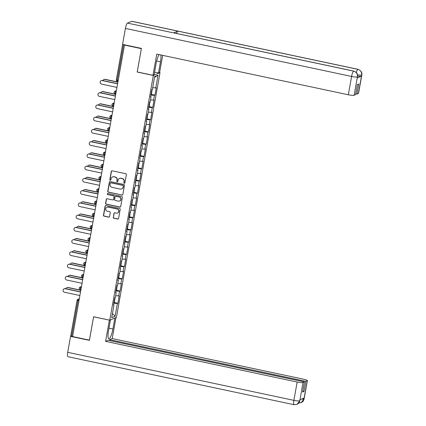 <?xml version="1.0" encoding="UTF-8"?>
<svg xmlns="http://www.w3.org/2000/svg" width="426" height="426" viewBox="0 0 426 426"><rect width="100%" height="100%" fill="white"/><g stroke="black" fill="none" stroke-linecap="round" stroke-linejoin="round"><path stroke-width="0.64" d="M124.296 183.255A0.554 0.532 -112.8 0 0 124.919 182.829L126.378 174.644A0.793 0.761 -112.8 0 0 125.761 173.712L112.166 170.826A0.793 0.761 -112.8 0 0 111.271 171.433L109.817 179.623A0.554 0.532 -112.8 0 0 110.558 180.246A0.554 0.532 -112.8 0 0 110.872 179.847L111.064 178.787A2.529 2.444 -112.8 0 1 113.918 176.833L115.052 177.072A2.529 2.444 -112.8 0 1 117.028 180.054L116.841 181.114A0.554 0.532 -112.8 0 0 117.581 181.737A0.554 0.532 -112.8 0 0 117.895 181.338L118.082 180.278A2.529 2.444 -112.8 0 1 120.941 178.324L122.07 178.563A2.529 2.444 -112.8 0 1 124.051 181.545L123.859 182.605A0.554 0.532 -112.8 0 0 124.296 183.255M119.621 178.419A2.529 2.444 -112.8 0 1 121.133 178.244L122.267 178.483A2.529 2.444 -112.8 0 1 124.243 181.46L124.057 182.52A0.554 0.532 -112.8 0 0 124.696 183.175M111.825 170.831A0.793 0.761 -112.8 0 0 111.468 171.353L110.009 179.538A0.554 0.532 -112.8 0 0 110.653 180.193M112.597 176.928A2.529 2.444 -112.8 0 1 114.109 176.753L115.244 176.992A2.529 2.444 -112.8 0 1 117.225 179.969L117.033 181.029A0.554 0.532 -112.8 0 0 117.677 181.684M113.252 217.308A0.793 0.761 -112.8 0 0 113.87 218.24L117.682 219.049A0.793 0.761 -112.8 0 0 118.577 218.437L120.196 209.347A0.793 0.761 -112.8 0 0 119.578 208.415L105.983 205.529A0.793 0.761 -112.8 0 0 105.094 206.141L103.47 215.231A0.793 0.761 -112.8 0 0 104.088 216.163L108.699 217.143A0.793 0.761 -112.8 0 0 109.588 216.53L110.281 212.638A0.793 0.761 -112.8 0 0 109.663 211.711L107.379 211.227A2.114 2.039 -112.8 0 1 106.926 207.212A2.114 2.039 -112.8 0 1 108.113 207.105L117.065 209.001A2.114 2.039 -112.8 0 1 117.512 213.016A2.114 2.039 -112.8 0 1 116.33 213.122L114.839 212.808A0.793 0.761 -112.8 0 0 113.944 213.415L113.444 217.228A0.793 0.761 -112.8 0 0 114.067 218.155L117.88 218.969A0.793 0.761 -112.8 0 0 118.22 218.959M141.373 48.633L137.177 72.037L153.333 75.466L109.743 320.182L93.587 316.752L89.417 340.145L72.569 336.567L124.493 45.071L124.786 44.948L123.556 44.687L117.225 80.237L118.194 80.445M141.341 48.644L124.493 45.071M121.953 195.092A0.793 0.761 -112.8 0 0 122.842 194.48L124.461 185.39A0.793 0.761 -112.8 0 0 123.844 184.458L110.254 181.572A0.793 0.761 -112.8 0 0 109.36 182.184L107.741 191.274A0.793 0.761 -112.8 0 0 108.358 192.206L122.145 195.007A0.793 0.761 -112.8 0 0 122.491 195.001M122.326 197.366L120.707 206.461A0.793 0.761 -112.8 0 1 119.818 207.068L106.223 204.182A0.793 0.761 -112.8 0 1 105.605 203.25L106.298 199.363A0.793 0.761 -112.8 0 1 107.192 198.75L112.704 199.922A0.793 0.761 -112.8 0 0 113.598 199.315L114.056 196.732A0.793 0.761 -112.8 0 0 113.438 195.8L107.698 194.581A0.554 0.532 -112.8 0 1 107.581 193.532A0.554 0.532 -112.8 0 1 107.89 193.505L121.708 196.439A0.793 0.761 -112.8 0 1 122.326 197.366M153.333 75.466L160.016 72.66L116.426 317.381L109.743 320.182M114.29 302.54L117.88 303.296L119.205 295.841L115.611 295.793M117.88 303.296L117.368 303.509L115.1 316.268L111.708 317.69L113.982 304.936L113.476 305.144L114.802 297.689L115.308 297.476L116.16 292.689L115.654 292.902L116.985 285.447L117.491 285.234L118.343 280.446L117.837 280.659L119.163 273.204L119.669 272.991L120.521 268.204L120.015 268.417L121.346 260.957L121.852 260.744L122.704 255.957L122.198 256.17L123.524 248.715L124.03 248.502L124.887 243.715L124.381 243.928L125.707 236.473L126.213 236.26L127.065 231.472L126.559 231.685L127.885 224.225L128.396 224.012L129.248 219.225L128.743 219.438L130.068 211.983L130.574 211.77L131.426 206.983L130.92 207.196L132.252 199.741L132.758 199.528L133.61 194.741L133.104 194.954L134.43 187.493L134.935 187.286L135.787 182.493L135.282 182.706L136.613 175.251L137.119 175.038L137.971 170.251L137.465 170.464L138.791 163.009L139.297 162.796L140.154 158.009L139.643 158.222L140.974 150.767L141.48 150.554L142.332 145.767L141.826 145.974L143.152 138.519L143.663 138.306L144.515 133.519L144.009 133.732L145.335 126.277L145.841 126.064L146.693 121.277L146.187 121.49L147.518 114.035L148.024 113.822L148.876 109.035L148.37 109.248L149.696 101.787L150.202 101.574L151.054 96.787L150.548 97L151.88 89.545L152.386 89.332L154.659 76.579L158.046 75.157L155.772 87.91L152.684 87.649M151.368 94.391L154.952 95.152L156.283 87.697L155.772 87.91M154.952 95.152L154.446 95.365L153.594 100.153L150.506 99.892M149.185 106.638L152.774 107.4L154.1 99.94L153.594 100.153M152.774 107.4L152.263 107.613L151.411 112.4L148.323 112.139M147.007 118.881L150.591 119.642L151.917 112.187L151.411 112.4M150.591 119.642L150.085 119.855L149.233 124.642L146.139 124.381M144.824 131.123L148.408 131.884L149.739 124.429L149.233 124.642M148.408 131.884L147.902 132.097L147.05 136.884L143.961 136.624M142.641 143.37L146.23 144.132L147.556 136.671L147.05 136.884M146.23 144.132L145.724 144.339L144.872 149.132L141.778 148.866M140.463 155.612L144.047 156.374L145.378 148.919L144.872 149.132M144.047 156.374L143.541 156.587L142.689 161.374L139.6 161.113M138.28 167.855L141.869 168.616L143.195 161.161L142.689 161.374M141.869 168.616L141.363 168.829L140.505 173.616L137.417 173.355M136.102 180.097L139.685 180.858L141.017 173.403L140.505 173.616M139.685 180.858L139.18 181.071L138.328 185.858L135.239 185.598M133.918 192.344L137.507 193.106L138.833 185.651L138.328 185.858M137.507 193.106L137.002 193.319L136.144 198.106L133.056 197.845M131.74 204.586L135.324 205.348L136.65 197.893L136.144 198.106M135.324 205.348L134.818 205.561L133.966 210.348L130.878 210.087M129.557 216.829L133.141 217.59L134.472 210.135L133.966 210.348M133.141 217.59L132.635 217.803L131.783 222.59L128.695 222.329M127.374 229.076L130.963 229.838L132.289 222.377L131.783 222.59M130.963 229.838L130.457 230.051L129.605 234.838L126.511 234.577M125.196 241.318L128.78 242.08L130.111 234.625L129.605 234.838M128.78 242.08L128.274 242.293L127.422 247.08L124.333 246.819M123.013 253.561L126.602 254.322L127.928 246.867L127.422 247.08M126.602 254.322L126.096 254.535L125.244 259.322L122.15 259.061M120.835 265.808L124.419 266.57L125.75 259.109L125.244 259.322M124.419 266.57L123.913 266.777L123.061 271.57L119.972 271.303M118.652 278.05L122.241 278.812L123.567 271.357L123.061 271.57M122.241 278.812L121.735 279.025L120.877 283.812L117.789 283.551M116.474 290.292L120.057 291.054L121.389 283.599L120.877 283.812M120.057 291.054L119.552 291.267L118.7 296.054M115.728 292.502L116.16 292.689M119.552 291.267L116 290.969M117.906 280.26L118.343 280.446M121.735 279.025L118.183 278.721M120.089 268.018L120.521 268.204M123.913 266.777L120.361 266.479M122.267 255.77L122.704 255.957M126.096 254.535L122.544 254.237M124.451 243.528L124.887 243.715M128.274 242.293L124.722 241.989M126.629 231.286L127.065 231.472M130.457 230.051L126.905 229.747M128.812 219.044L129.248 219.225M132.635 217.803L129.083 217.505M130.995 206.796L131.426 206.983M134.818 205.561L131.267 205.263M133.173 194.554L133.61 194.741M137.002 193.319L133.45 193.015M135.356 182.312L135.787 182.493M139.18 181.071L135.628 180.773M137.534 170.065L137.971 170.251M141.363 168.829L137.811 168.531M139.717 157.822L140.154 158.009M143.541 156.587L139.989 156.283M141.895 145.58L142.332 145.767M145.724 144.339L142.172 144.041M144.079 133.333L144.515 133.519M147.902 132.097L144.35 131.799M146.262 121.09L146.693 121.277M150.085 119.855L146.533 119.552M148.44 108.848L148.876 109.035M152.263 107.613L148.717 107.309M150.623 96.601L151.054 96.787M154.446 95.365L150.895 95.067M122.736 44.432L123.556 44.687M158.046 75.157L154.51 77.41M72.601 336.386L70.769 335.816M159.516 72.553L160.016 72.66M113.545 304.75L113.982 304.936M117.368 303.509L113.817 303.211M115.1 316.268L112.459 313.488M109.908 181.577A0.793 0.761 -112.8 0 0 109.557 182.099L107.932 191.189A0.793 0.761 -112.8 0 0 108.555 192.121L122.145 195.007M123.252 186.013A0.554 0.532 -112.8 0 0 122.821 185.358L110.888 182.829A0.554 0.532 -112.8 0 0 110.265 183.255L110.068 184.373A2.529 2.444 -112.8 0 0 112.043 187.349L120.201 189.08A2.529 2.444 -112.8 0 0 123.055 187.131L123.449 185.928A0.554 0.532 -112.8 0 0 123.018 185.278L122.821 185.358M110.579 182.855L110.776 182.775A0.554 0.532 -112.8 0 1 111.085 182.743L123.018 185.278M121.714 188.904A2.529 2.444 -112.8 0 0 123.252 187.046L123.055 187.131M123.449 185.928L123.252 187.046M106.846 198.761A0.793 0.761 -112.8 0 0 106.495 199.283L105.802 203.17A0.793 0.761 -112.8 0 0 106.42 204.102L120.01 206.988A0.793 0.761 -112.8 0 0 120.356 206.977M113.146 199.879L113.343 199.799A0.793 0.761 -112.8 0 0 113.79 199.23L114.253 196.652A0.793 0.761 -112.8 0 0 113.635 195.72L107.698 194.581M107.682 193.5A0.554 0.532 -112.8 0 0 107.895 194.501M118.423 201.136A2.114 2.039 -112.8 0 0 120.83 198.889A2.114 2.039 -112.8 0 0 119.158 197.014L116.005 196.343A0.793 0.761 -112.8 0 0 115.116 196.956L114.653 199.538A0.793 0.761 -112.8 0 0 115.27 200.465L118.423 201.136M119.706 200.981A2.114 2.039 -112.8 0 0 119.355 196.934L119.158 197.014M115.563 196.386L115.755 196.306A0.793 0.761 -112.8 0 1 116.202 196.264L119.355 196.934M114.493 212.814A0.793 0.761 -112.8 0 0 114.141 213.335L113.444 217.228M117.608 212.973A2.114 2.039 -112.8 0 0 117.256 208.921L117.065 209.001M107.027 207.174A2.114 2.039 -112.8 0 1 108.311 207.02L117.256 208.921M105.643 205.54A0.793 0.761 -112.8 0 0 105.286 206.062L103.667 215.151A0.793 0.761 -112.8 0 0 104.285 216.083L108.891 217.058A0.793 0.761 -112.8 0 0 109.237 217.052M103.896 79.54L104.152 79.433A1.81 1.752 67.2 0 1 105.169 79.337L104.913 79.444A1.81 1.752 -112.8 0 0 102.938 80.578M152.258 89.385L152.061 90.498A2.657 0.389 -169.9 0 1 151.688 90.626M117.88 82.197L104.913 79.444M151.587 91.191A2.657 0.389 -169.9 0 1 151.89 91.441A2.657 0.389 -169.9 0 1 151.518 91.569M151.89 91.441L151.352 94.46A2.657 0.389 -169.9 0 1 150.98 94.588M117.906 82.042L105.169 79.337M101.191 80.674L101.441 80.567A1.81 1.752 67.2 0 1 102.458 80.477L102.203 80.578A1.81 1.752 -112.8 0 0 100.142 82.506A1.81 1.752 -112.8 0 0 101.574 84.114L116.958 87.378M102.458 80.477L117.613 83.693M102.203 80.578L117.587 83.847M156.656 61.024L160.48 61.839A9.063 1.976 102 0 0 160.826 54.965M159.138 54.603A9.063 1.976 102 0 0 156.097 63.676L154.111 74.822L152.993 75.29L156.763 54.102L348.33 94.769L351.594 76.446L125.409 28.425L122.566 44.395L141.416 48.399L137.22 71.946L152.993 75.29M160.48 61.839L158.493 72.984L159.617 72.511L162.673 55.353M154.585 72.154L158.493 72.984M358.399 93.459L361.663 75.136A4.835 0.703 -169.9 0 0 361.807 75.003L358.543 93.331A4.835 0.703 -169.9 0 1 358.399 93.459L356.945 94.071L355.715 93.811M125.409 28.425A4.958 1.081 -78 0 1 127.47 23.095L173.627 32.893A4.958 1.081 -78 0 1 173.787 32.877L353.809 71.099A4.958 1.081 -78 0 0 353.649 71.115C356.397 71.989 357.654 73.884 357.425 76.802L354.112 95.259A4.835 0.703 -169.9 0 1 348.33 94.769M176.556 33.468A4.958 1.081 -78 0 1 177.855 31.119L131.698 21.321L127.47 23.095M131.698 21.321A4.958 1.081 -78 0 1 131.863 21.3L358.048 69.321A4.958 1.081 -78 0 0 357.877 69.342C360.625 70.221 361.887 72.111 361.663 75.019L361.424 76.217A4.835 0.703 -169.9 0 1 357.648 76.084M356.322 72.511A4.958 1.081 -78 0 1 357.877 69.342L177.855 31.119L173.627 32.893L353.649 71.115A4.958 1.081 -78 0 0 351.594 76.446A4.835 0.703 10.1 0 0 357.377 76.936M356.945 94.071L358.751 83.943L357.366 84.524L355.566 94.652L354.112 95.259M357.238 77.974L357.425 76.914L357.382 77.841A4.835 0.703 -169.9 0 1 357.238 77.974L361.424 76.217M357.574 74.987L361.615 75.157M110.456 319.883L108.508 330.842A9.063 1.976 102 0 0 108.816 338.792A9.063 1.976 102 0 0 112.89 329.005L114.844 318.041M109.37 320.166L105.595 341.359L297.156 382.026A4.835 0.703 10.1 0 0 302.945 382.516L299.872 400.69L299.249 402.405C298.69 402.884 299.797 402.554 297.071 404.37L294.062 404.7L67.883 356.679A4.958 1.081 -78 0 1 67.713 352.334L70.556 336.364L89.407 340.363L93.603 316.822L109.471 320.128M105.595 341.359L108.215 340.262L304.393 381.909L302.945 382.516M109.45 340.523L109.599 339.682L112.219 338.579L303.781 379.247A4.835 0.703 10.1 0 1 307.375 380.588A4.835 0.703 10.1 0 1 307.231 380.722L305.777 381.329L109.599 339.682M115.963 317.572L112.219 338.579M70.556 336.364L71.227 336.082M304.393 381.909L302.593 392.032L303.972 391.451L305.777 381.329M301.491 399.103L303.919 399.066L304.105 398.006L299.915 399.764L299.728 400.823M303.972 391.451L302.742 391.19M297.071 404.37L299.675 400.962M298.834 403.007L301.193 402.645L303.967 399.045L307.231 380.722M101.718 91.782L101.968 91.675A1.81 1.752 67.2 0 1 102.986 91.579L102.73 91.686A1.81 1.752 -112.8 0 0 100.754 92.82M150.08 101.628L149.877 102.741A2.657 0.389 -169.9 0 1 149.505 102.868M115.702 94.439L102.73 91.686M149.404 103.433A2.657 0.389 -169.9 0 1 149.712 103.683A2.657 0.389 -169.9 0 1 149.34 103.811M149.712 103.683L149.175 106.708A2.657 0.389 -169.9 0 1 148.796 106.835M115.728 94.284L102.986 91.579M99.535 104.024L99.79 103.917A1.81 1.752 67.2 0 1 100.802 103.827L100.552 103.933A1.81 1.752 -112.8 0 0 98.576 105.062M147.897 113.875L147.7 114.988A2.657 0.389 -169.9 0 1 147.321 115.116M113.518 106.686L100.552 103.933M147.226 115.68A2.657 0.389 -169.9 0 1 147.529 115.931A2.657 0.389 -169.9 0 1 147.156 116.058M147.529 115.931L146.991 118.95A2.657 0.389 -169.9 0 1 146.619 119.078M113.545 106.532L100.802 103.827M97.352 116.271L97.607 116.165A1.81 1.752 67.2 0 1 98.624 116.069L98.369 116.176A1.81 1.752 -112.8 0 0 96.393 117.304M145.713 126.117L145.516 127.23A2.657 0.389 -169.9 0 1 145.144 127.358M111.335 118.929L98.369 116.176M145.042 127.922A2.657 0.389 -169.9 0 1 145.351 128.173A2.657 0.389 -169.9 0 1 144.973 128.301M145.351 128.173L144.813 131.192A2.657 0.389 -169.9 0 1 144.435 131.32M111.367 118.774L98.624 116.069M95.174 128.514L95.424 128.407A1.81 1.752 67.2 0 1 96.441 128.311L96.191 128.418A1.81 1.752 -112.8 0 0 94.21 129.552M143.535 138.359L143.338 139.472A2.657 0.389 -169.9 0 1 142.96 139.6M109.157 131.171L96.191 128.418M142.859 140.165A2.657 0.389 -169.9 0 1 143.168 140.415A2.657 0.389 -169.9 0 1 142.795 140.543M143.168 140.415L142.63 143.44A2.657 0.389 -169.9 0 1 142.257 143.567M109.184 131.016L96.441 128.311M92.99 140.756L93.246 140.649A1.81 1.752 67.2 0 1 94.263 140.559L94.008 140.665A1.81 1.752 -112.8 0 0 92.032 141.794M141.352 150.607L141.155 151.72A2.657 0.389 -169.9 0 1 140.782 151.848M106.974 143.418L94.008 140.665M140.681 152.412A2.657 0.389 -169.9 0 1 140.99 152.657A2.657 0.389 -169.9 0 1 140.612 152.785M140.99 152.657L140.447 155.682A2.657 0.389 -169.9 0 1 140.074 155.81M107.001 143.264L94.263 140.559M99.008 92.916L99.263 92.809A1.81 1.752 67.2 0 1 100.275 92.719L100.025 92.825A1.81 1.752 -112.8 0 0 97.964 94.753A1.81 1.752 -112.8 0 0 99.396 96.356L114.775 99.62M100.275 92.719L115.435 95.935M100.025 92.825L115.403 96.09M96.824 105.163L97.08 105.057A1.81 1.752 67.2 0 1 98.097 104.961L97.842 105.068A1.81 1.752 -112.8 0 0 95.781 106.995A1.81 1.752 -112.8 0 0 97.213 108.598L112.597 111.868M98.097 104.961L113.252 108.177M97.842 105.068L113.225 108.332M94.647 117.406L94.897 117.299A1.81 1.752 67.2 0 1 95.914 117.203L95.664 117.31A1.81 1.752 -112.8 0 0 93.598 119.237A1.81 1.752 -112.8 0 0 95.035 120.846L110.414 124.11M95.914 117.203L111.069 120.425M95.664 117.31L111.042 120.579M92.463 129.648L92.719 129.541A1.81 1.752 67.2 0 1 93.736 129.451L93.48 129.557A1.81 1.752 -112.8 0 0 91.42 131.485A1.81 1.752 -112.8 0 0 92.852 133.088L108.236 136.352M93.736 129.451L108.891 132.667M93.48 129.557L108.864 132.821M90.285 141.895L90.536 141.789A1.81 1.752 67.2 0 1 91.553 141.693L91.302 141.799A1.81 1.752 -112.8 0 0 89.236 143.727A1.81 1.752 -112.8 0 0 90.669 145.33L106.053 148.599M91.553 141.693L106.708 144.909M91.302 141.799L106.681 145.064M90.813 153.003L91.063 152.897A1.81 1.752 67.2 0 1 92.08 152.801L91.83 152.907A1.81 1.752 -112.8 0 0 89.849 154.036M139.174 162.849L138.972 163.962A2.657 0.389 -169.9 0 1 138.599 164.09M104.796 155.66L91.83 152.907M138.498 164.654A2.657 0.389 -169.9 0 1 138.807 164.905A2.657 0.389 -169.9 0 1 138.434 165.032M138.807 164.905L138.269 167.924A2.657 0.389 -169.9 0 1 137.896 168.052M104.823 155.506L92.08 152.801M88.102 154.137L88.358 154.031A1.81 1.752 67.2 0 1 89.375 153.935L89.119 154.042A1.81 1.752 -112.8 0 0 87.058 155.969A1.81 1.752 -112.8 0 0 88.491 157.577L103.869 160.842M89.375 153.935L104.53 157.157M89.119 154.042L104.503 157.311M88.629 165.245L88.885 165.139A1.81 1.752 67.2 0 1 89.902 165.043L89.646 165.15A1.81 1.752 -112.8 0 0 87.671 166.284M136.991 175.091L136.794 176.204A2.657 0.389 -169.9 0 1 136.421 176.332M102.613 167.903L89.646 165.15M136.32 176.896A2.657 0.389 -169.9 0 1 136.624 177.147A2.657 0.389 -169.9 0 1 136.251 177.275M136.624 177.147L136.086 180.171A2.657 0.389 -169.9 0 1 135.713 180.299M102.639 167.748L89.902 165.043M85.924 166.38L86.174 166.273A1.81 1.752 67.2 0 1 87.192 166.183L86.936 166.289A1.81 1.752 -112.8 0 0 84.875 168.217A1.81 1.752 -112.8 0 0 86.308 169.82L101.692 173.084M87.192 166.183L102.346 169.399M86.936 166.289L102.32 169.553M86.451 177.488L86.702 177.381A1.81 1.752 67.2 0 1 87.719 177.291L87.463 177.397A1.81 1.752 -112.8 0 0 85.488 178.526M134.813 187.339L134.611 188.452A2.657 0.389 -169.9 0 1 134.238 188.58M100.435 180.15L87.463 177.397M134.137 189.144A2.657 0.389 -169.9 0 1 134.446 189.389A2.657 0.389 -169.9 0 1 134.073 189.517M134.446 189.389L133.908 192.414A2.657 0.389 -169.9 0 1 133.53 192.541M100.461 179.996L87.719 177.291M83.741 178.627L83.997 178.521A1.81 1.752 67.2 0 1 85.008 178.425L84.758 178.531A1.81 1.752 -112.8 0 0 82.697 180.459A1.81 1.752 -112.8 0 0 84.13 182.062L99.508 185.326M85.008 178.425L100.169 181.641M84.758 178.531L100.137 181.795M84.268 189.73L84.524 189.629A1.81 1.752 67.2 0 1 85.535 189.533L85.285 189.639A1.81 1.752 -112.8 0 0 83.31 190.768M132.63 199.581L132.433 200.694A2.657 0.389 -169.9 0 1 132.055 200.822M98.252 192.392L85.285 189.639M131.959 201.386A2.657 0.389 -169.9 0 1 132.262 201.636A2.657 0.389 -169.9 0 1 131.89 201.764M132.262 201.636L131.725 204.656A2.657 0.389 -169.9 0 1 131.352 204.784M98.278 192.238L85.535 189.533M81.558 190.869L81.813 190.763A1.81 1.752 67.2 0 1 82.83 190.667L82.575 190.773A1.81 1.752 -112.8 0 0 80.514 192.701A1.81 1.752 -112.8 0 0 81.946 194.304L97.33 197.573M82.83 190.667L97.985 193.889M82.575 190.773L97.959 194.038M82.085 201.977L82.34 201.871A1.81 1.752 67.2 0 1 83.358 201.775L83.102 201.881A1.81 1.752 -112.8 0 0 81.126 203.016M130.447 211.823L130.249 212.936A2.657 0.389 -169.9 0 1 129.877 213.064M96.068 204.634L83.102 201.881M129.776 213.628A2.657 0.389 -169.9 0 1 130.084 213.879A2.657 0.389 -169.9 0 1 129.706 214.006M130.084 213.879L129.547 216.898A2.657 0.389 -169.9 0 1 129.169 217.026M96.1 204.48L83.358 201.775M79.38 203.111L79.63 203.005A1.81 1.752 67.2 0 1 80.647 202.914L80.397 203.021A1.81 1.752 -112.8 0 0 78.331 204.949A1.81 1.752 -112.8 0 0 79.769 206.551L95.147 209.816M80.647 202.914L95.802 206.131M80.397 203.021L95.775 206.285M79.907 214.219L80.157 214.113A1.81 1.752 67.2 0 1 81.174 214.017L80.924 214.124A1.81 1.752 -112.8 0 0 78.948 215.258M128.269 224.065L128.072 225.178A2.657 0.389 -169.9 0 1 127.694 225.306M93.89 216.877L80.924 214.124M127.592 225.876A2.657 0.389 -169.9 0 1 127.901 226.121A2.657 0.389 -169.9 0 1 127.528 226.249M127.901 226.121L127.363 229.145A2.657 0.389 -169.9 0 1 126.991 229.273M93.917 216.722L81.174 214.017M77.197 215.359L77.452 215.252A1.81 1.752 67.2 0 1 78.469 215.157L78.214 215.263A1.81 1.752 -112.8 0 0 76.153 217.191A1.81 1.752 -112.8 0 0 77.585 218.794L92.969 222.058M78.469 215.157L93.624 218.373M78.214 215.263L93.598 218.527M77.724 226.462L77.979 226.355A1.81 1.752 67.2 0 1 78.996 226.265L78.741 226.371A1.81 1.752 -112.8 0 0 76.765 227.5M126.085 236.313L125.888 237.426A2.657 0.389 -169.9 0 1 125.516 237.554M91.707 229.124L78.741 226.371M125.414 238.118A2.657 0.389 -169.9 0 1 125.723 238.368A2.657 0.389 -169.9 0 1 125.345 238.496M125.723 238.368L125.18 241.388A2.657 0.389 -169.9 0 1 124.807 241.515M91.739 228.97L78.996 226.265M75.019 227.601L75.269 227.495A1.81 1.752 67.2 0 1 76.286 227.399L76.036 227.505A1.81 1.752 -112.8 0 0 73.97 229.433A1.81 1.752 -112.8 0 0 75.402 231.036L90.786 234.305M76.286 227.399L91.441 230.615M76.036 227.505L91.414 230.77M75.546 238.709L75.796 238.603A1.81 1.752 67.2 0 1 76.813 238.507L76.563 238.613A1.81 1.752 -112.8 0 0 74.582 239.747M123.907 248.555L123.71 249.668A2.657 0.389 -169.9 0 1 123.332 249.796M89.529 241.366L76.563 238.613M123.231 250.36A2.657 0.389 -169.9 0 1 123.54 250.61A2.657 0.389 -169.9 0 1 123.167 250.738M123.54 250.61L123.002 253.63A2.657 0.389 -169.9 0 1 122.629 253.758M89.556 241.212L76.813 238.507M72.835 239.843L73.091 239.737A1.81 1.752 67.2 0 1 74.108 239.641L73.852 239.747A1.81 1.752 -112.8 0 0 71.792 241.675A1.81 1.752 -112.8 0 0 73.224 243.283L88.603 246.547M74.108 239.641L89.263 242.863M73.852 239.747L89.236 243.017M73.363 250.951L73.618 250.845A1.81 1.752 67.2 0 1 74.635 250.749L74.38 250.855A1.81 1.752 -112.8 0 0 72.404 251.99M121.724 260.797L121.527 261.91A2.657 0.389 -169.9 0 1 121.154 262.038M87.346 253.608L74.38 250.855M121.053 262.602A2.657 0.389 -169.9 0 1 121.357 262.853A2.657 0.389 -169.9 0 1 120.984 262.98M121.357 262.853L120.819 265.877A2.657 0.389 -169.9 0 1 120.446 266.005M87.373 253.454L74.635 250.749M70.657 252.085L70.908 251.979A1.81 1.752 67.2 0 1 71.925 251.888L71.669 251.995A1.81 1.752 -112.8 0 0 69.608 253.923A1.81 1.752 -112.8 0 0 71.041 255.525L86.425 258.79M71.925 251.888L87.08 255.105M71.669 251.995L87.053 255.259M71.185 263.193L71.435 263.087A1.81 1.752 67.2 0 1 72.452 262.996L72.196 263.103A1.81 1.752 -112.8 0 0 70.221 264.232M119.546 273.045L119.344 274.158A2.657 0.389 -169.9 0 1 118.971 274.285M85.168 265.856L72.196 263.103M118.87 274.85A2.657 0.389 -169.9 0 1 119.179 275.1A2.657 0.389 -169.9 0 1 118.806 275.228M119.179 275.1L118.641 278.119A2.657 0.389 -169.9 0 1 118.263 278.247M85.195 265.702L72.452 262.996M68.474 264.333L68.73 264.226A1.81 1.752 67.2 0 1 69.742 264.131L69.491 264.237A1.81 1.752 -112.8 0 0 67.43 266.165A1.81 1.752 -112.8 0 0 68.863 267.768L84.241 271.037M69.742 264.131L84.902 267.347M69.491 264.237L84.87 267.501M69.001 275.441L69.257 275.334A1.81 1.752 67.2 0 1 70.269 275.239L70.018 275.345A1.81 1.752 -112.8 0 0 68.043 276.474M117.363 285.287L117.166 286.4A2.657 0.389 -169.9 0 1 116.788 286.528M82.985 278.098L70.018 275.345M116.692 287.092A2.657 0.389 -169.9 0 1 116.996 287.342A2.657 0.389 -169.9 0 1 116.623 287.47M116.996 287.342L116.458 290.362A2.657 0.389 -169.9 0 1 116.085 290.489M83.011 277.944L70.269 275.239M66.296 276.575L66.547 276.469A1.81 1.752 67.2 0 1 67.564 276.373L67.308 276.479A1.81 1.752 -112.8 0 0 65.247 278.407A1.81 1.752 -112.8 0 0 66.68 280.015L82.064 283.279M67.564 276.373L82.719 279.594M67.308 276.479L82.692 279.749M66.818 287.683L67.074 287.577A1.81 1.752 67.2 0 1 68.091 287.481L67.835 287.587A1.81 1.752 -112.8 0 0 65.86 288.721M115.18 297.529L114.983 298.642A2.657 0.389 -169.9 0 1 114.61 298.77M80.807 290.34L67.835 287.587M114.509 299.334A2.657 0.389 -169.9 0 1 114.818 299.584A2.657 0.389 -169.9 0 1 114.44 299.712M114.818 299.584L114.28 302.609A2.657 0.389 -169.9 0 1 113.902 302.737M80.834 290.186L68.091 287.481M64.113 288.817L64.363 288.711A1.81 1.752 67.2 0 1 65.38 288.62L65.13 288.727A1.81 1.752 -112.8 0 0 63.064 290.654A1.81 1.752 -112.8 0 0 64.502 292.257L79.88 295.522M65.38 288.62L80.541 291.837M65.13 288.727L80.509 291.991M116.362 79.87L117.225 80.237L117.262 81.297L118.013 81.446L117.262 81.297A1.209 1.209 0 0 1 116.325 79.907L122.645 44.416M78.938 300.836L77.963 300.628L71.632 336.183M79.263 298.993L78.469 299.329L77.963 300.628L77.101 300.261A1.209 1.166 67.2 0 1 78.469 299.329L79.177 299.478M116.341 90.85L115.542 91.185L116.255 91.334M115.829 93.704L115.084 93.544L115.542 91.185A1.209 1.166 67.2 0 0 114.866 91.244A1.209 1.209 0 0 0 115.084 93.544L115.835 93.688M114.179 92.117A1.209 1.166 67.2 0 1 114.866 91.244L116.383 90.61M114.157 103.092L113.364 103.427L114.072 103.577M113.651 105.93L112.901 105.786L113.364 103.427A1.209 1.166 67.2 0 0 112.682 103.491A1.209 1.209 0 0 0 112.901 105.786L113.651 105.946M111.979 115.334L111.181 115.67L111.889 115.819M111.474 118.178L110.723 118.029L111.181 115.67A1.209 1.166 67.2 0 0 110.504 115.734A1.209 1.209 0 0 0 110.723 118.029L111.468 118.188M109.796 127.582L109.003 127.912L109.711 128.066M109.29 130.42L108.539 130.276L109.003 127.912A1.209 1.166 67.2 0 0 108.321 127.976A1.209 1.209 0 0 0 108.539 130.276L109.29 130.431M107.613 139.824L106.819 140.159L107.528 140.308M107.112 142.662L106.356 142.518L106.819 140.159A1.209 1.166 67.2 0 0 106.143 140.223A1.209 1.209 0 0 0 106.356 142.518L107.107 142.678M105.435 152.066L104.636 152.401L105.35 152.551M104.929 154.91L104.178 154.76L104.636 152.401A1.209 1.166 67.2 0 0 103.96 152.465A1.209 1.209 0 0 0 104.178 154.76L104.929 154.92M103.252 164.314L102.458 164.644L103.167 164.798M102.746 167.152L101.995 167.008L102.458 164.644A1.209 1.166 67.2 0 0 101.782 164.708A1.209 1.209 0 0 0 101.995 167.008L102.746 167.162M101.074 176.556L100.275 176.891L100.989 177.04M100.568 179.394L99.817 179.25L100.275 176.891A1.209 1.166 67.2 0 0 99.599 176.95A1.209 1.209 0 0 0 99.817 179.25L100.563 179.41M98.891 188.798L98.097 189.133L98.805 189.282M98.385 191.636L97.634 191.492L98.097 189.133A1.209 1.166 67.2 0 0 97.416 189.197A1.209 1.209 0 0 0 97.634 191.492L98.385 191.652M96.713 201.045L95.914 201.376L96.622 201.53M96.207 203.884L95.456 203.734L95.914 201.376A1.209 1.166 67.2 0 0 95.238 201.439A1.209 1.209 0 0 0 95.456 203.734L96.201 203.894M94.529 213.288L93.736 213.623L94.444 213.772M94.024 216.126L93.273 215.982L93.736 213.623A1.209 1.166 67.2 0 0 93.054 213.682A1.209 1.209 0 0 0 93.273 215.982L94.024 216.142M92.351 225.53L91.553 225.865L92.261 226.014M91.846 228.368L91.089 228.224L91.553 225.865A1.209 1.166 67.2 0 0 90.876 225.929A1.209 1.209 0 0 0 91.089 228.224L91.84 228.384M90.168 237.772L89.369 238.107L90.083 238.262M89.662 240.615L88.912 240.466L89.369 238.107A1.209 1.166 67.2 0 0 88.693 238.171A1.209 1.209 0 0 0 88.912 240.466L89.662 240.626M87.985 250.019L87.192 250.355L87.9 250.504M87.479 252.858L86.728 252.714L87.192 250.355A1.209 1.166 67.2 0 0 86.515 250.413A1.209 1.209 0 0 0 86.728 252.714L87.479 252.874M85.807 262.262L85.008 262.597L85.722 262.746M85.301 265.1L84.55 264.956L85.008 262.597A1.209 1.166 67.2 0 0 84.332 262.661A1.209 1.209 0 0 0 84.55 264.956L85.296 265.116M83.624 274.504L82.83 274.839L83.539 274.988M83.118 277.347L82.367 277.198L82.83 274.839A1.209 1.166 67.2 0 0 82.154 274.903A1.209 1.209 0 0 0 82.367 277.198L83.118 277.358M81.446 286.751L80.647 287.081L81.355 287.236M80.94 289.589L80.189 289.446L80.647 287.081A1.209 1.166 67.2 0 0 79.971 287.145A1.209 1.209 0 0 0 80.189 289.446L80.935 289.6M112.001 104.359A1.209 1.166 67.2 0 1 112.682 103.491L114.2 102.852M109.817 116.602A1.209 1.166 67.2 0 1 110.504 115.734L112.022 115.095M107.634 128.849A1.209 1.166 67.2 0 1 108.321 127.976L109.839 127.342M105.456 141.091A1.209 1.166 67.2 0 1 106.143 140.223L107.661 139.584M103.273 153.333A1.209 1.166 67.2 0 1 103.96 152.465L105.478 151.826M101.095 165.576A1.209 1.166 67.2 0 1 101.782 164.708L103.294 164.074M98.912 177.823A1.209 1.166 67.2 0 1 99.599 176.95L101.116 176.316M96.734 190.065A1.209 1.166 67.2 0 1 97.416 189.197L98.933 188.558M94.551 202.307A1.209 1.166 67.2 0 1 95.238 201.439L96.755 200.806M92.367 214.555A1.209 1.166 67.2 0 1 93.054 213.682L94.572 213.048M90.19 226.797A1.209 1.166 67.2 0 1 90.876 225.929L92.394 225.29M88.006 239.039A1.209 1.166 67.2 0 1 88.693 238.171L90.211 237.538M85.828 251.287A1.209 1.166 67.2 0 1 86.515 250.413L88.028 249.78M83.645 263.529A1.209 1.166 67.2 0 1 84.332 262.661L85.85 262.022M81.467 275.771A1.209 1.166 67.2 0 1 82.154 274.903L83.666 274.264M79.284 288.019A1.209 1.166 67.2 0 1 79.971 287.145L81.488 286.512M67.713 352.334L293.892 400.355L297.156 382.026M108.981 328.174L112.89 329.005M294.062 404.7A4.958 1.081 -78 0 1 293.892 400.355A4.835 0.703 10.1 0 0 299.68 400.845M307.375 380.588L304.111 398.912A4.835 0.703 -169.9 0 1 303.967 399.045M79.305 298.754L77.788 299.393A1.209 1.209 0 0 0 77.069 300.293L70.732 335.848M361.807 75.003C362.34 72.59 361.088 70.695 358.048 69.321M357.568 76.781L357.425 74.39C356.786 73.56 357.787 72.835 353.809 71.099M299.872 400.69L300.048 399.71M304.111 398.912L303.482 400.626C302.897 401.116 304.105 400.77 301.193 402.645"/></g></svg>
